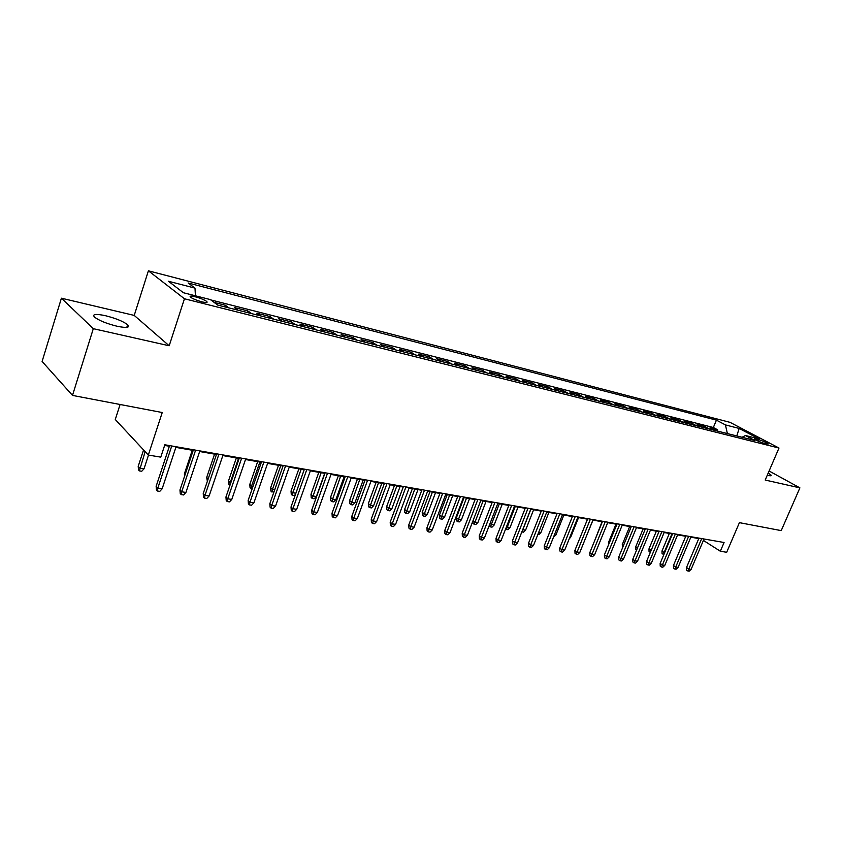 <?xml version="1.0" encoding="UTF-8"?>
<svg xmlns="http://www.w3.org/2000/svg" width="842" height="842" viewBox="0 0 842 842"><rect width="100%" height="100%" fill="white"/><g stroke="black" fill="none" stroke-linecap="round" stroke-linejoin="round"><path stroke-width="1.26" d="M116.996 326.222C126.71 328.201 130.257 327.696 127.637 324.717C123.132 321.328 115.743 318.318 105.46 315.697C95.567 313.634 91.946 314.129 94.599 317.192C99.219 320.613 106.681 323.623 116.996 326.222M767.283 475.214L768.251 475.456C770.556 475.962 771.504 475.856 771.114 475.141L768.241 473.004M201.954 301.836C206.395 302.867 207.963 302.72 206.669 301.425C204.28 299.763 200.501 298.226 195.333 296.805C190.839 295.763 189.25 295.9 190.566 297.215C192.986 298.878 196.775 300.426 201.954 301.836M120.09 404.486L115.28 419.505L148.318 455.048L160.769 457.143L164.843 444.776L724.078 542.501L720.342 551.226L726.688 552.289L739.413 522.65L781.229 530.618L799.9 487.865L769.104 470.994M61.403 298.194L42.1 361.46L72.496 395.403L93.304 328.675L169.189 345.767L184.451 298.773L148.403 270.808L134.225 315.413L61.403 298.194L93.304 328.675M184.451 298.773L778.987 448.039L730.098 422.368L148.403 270.808M714.605 430.346L710.006 427.873L717.616 429.799L717.121 430.978M709.48 429.052L704.891 426.578L704.386 427.768M704.891 426.578L697.144 424.61L701.723 427.105M688.619 423.789L684.041 421.295L691.924 423.294L691.429 424.505M675.263 420.432L670.706 417.927L678.736 419.958L678.231 421.179M661.665 417L657.118 414.485L665.296 416.558L664.791 417.79M647.814 413.506L643.277 410.98L651.613 413.096L651.108 414.338M633.7 409.949L629.174 407.412L637.668 409.57L637.162 410.822M619.312 406.318L614.807 403.781L623.459 405.97L622.954 407.244M604.661 402.623L600.167 400.076L608.987 402.308L608.471 403.592M589.705 398.855L585.243 396.298L594.231 398.571L593.715 399.866M574.476 395.014L570.023 392.446L579.191 394.772L578.675 396.077M558.93 391.098L554.51 388.52L563.856 390.888L563.34 392.204M543.079 387.099L538.68 384.52L548.216 386.931L547.689 388.267M526.903 383.026L522.535 380.426L532.26 382.889L531.744 384.247M510.399 378.858L506.063 376.258L515.988 378.774L515.462 380.142M493.559 374.616L489.244 372.006L499.38 374.574L498.853 375.953M476.362 370.28L472.088 367.67L482.424 370.28L481.898 371.68M458.806 365.849L454.564 363.228L465.121 365.902L464.595 367.312M440.871 361.334L436.672 358.703L447.449 361.428L446.923 362.86M422.558 356.713L418.39 354.082L429.409 356.861L428.873 358.303M403.844 351.998L399.718 349.356L410.97 352.198L410.443 353.661M384.71 347.178L380.637 344.525L392.14 347.43L391.604 348.914M365.154 342.241L361.134 339.589L372.89 342.568L372.353 344.062M345.167 337.2L341.189 334.548L353.208 337.589L352.672 339.094M324.717 332.043L320.802 329.38L333.095 332.495L332.558 334.021M303.794 326.77L299.941 324.107L312.508 327.285L311.972 328.833M282.386 321.37L278.597 318.708L291.458 321.96L290.922 323.528M260.473 315.855L256.757 313.182L269.924 316.508L269.387 318.097M238.044 310.193L234.392 307.519L247.874 310.93L247.338 312.54M214.11 302.383L225.298 305.214L224.761 306.846M758.453 439.577L754.253 438.956C756.316 440.471 759.61 441.924 764.115 443.313L768.293 443.934C766.231 442.418 762.957 440.966 758.453 439.577L757.842 441.008M727.383 433.567L725.425 424.905L716.426 420.137L188.155 282.996L194.997 288.111L168.442 281.26L183.398 292.742L210.374 299.594L217.689 305.067L754.916 440.513L745.465 435.503L742.055 437.261M725.425 424.905L739.171 428.441L759.231 439.008L745.465 435.503M717.616 429.799L713.342 427.504L210.784 299.91M225.298 305.214L228.919 307.898M247.874 310.93L251.569 313.603M269.924 316.508L273.682 319.181M291.458 321.96L295.289 324.633M312.508 327.285L316.403 329.948M333.095 332.495L337.042 335.158M353.208 337.589L357.208 340.242M372.89 342.568L376.942 345.209M392.14 347.43L396.235 350.083M410.97 352.198L415.117 354.84M429.409 356.861L433.598 359.502M447.449 361.428L451.68 364.06M465.121 365.902L469.383 368.522M482.424 370.28L486.718 372.89M499.38 374.574L503.705 377.174M515.988 378.774L520.345 381.373M532.26 382.889L536.649 385.478M548.216 386.931L552.626 389.509M563.856 390.888L568.287 393.456M579.191 394.772L583.653 397.329M594.231 398.571L598.715 401.129M608.987 402.308L613.481 404.855M623.459 405.97L627.985 408.507M637.668 409.57L642.204 412.096M651.613 413.096L656.16 415.611M665.296 416.558L669.853 419.063M678.736 419.958L683.304 422.452M691.924 423.294L696.513 425.789M148.318 455.048L162.243 412.527L72.496 395.403M778.987 448.039L765.199 480.045L799.9 487.865M703.407 540.427L720.342 551.226M164.632 445.418L169.368 446.249M175.873 447.386L193.197 450.407M199.638 451.522L216.457 454.459M222.835 455.575L239.16 458.416M245.496 459.522L261.346 462.29M267.609 463.384L283.017 466.068M289.227 467.152L304.194 469.762M310.34 470.836L324.886 473.372M330.99 474.435L345.125 476.898M351.177 477.951L364.923 480.35M370.912 481.392L384.278 483.729M390.225 484.76L403.223 487.034M409.117 488.055L421.768 490.265M427.599 491.286L439.913 493.433M445.702 494.433L457.69 496.527M463.426 497.527L475.088 499.559M480.771 500.558L492.138 502.537M497.78 503.516L508.842 505.453M514.43 506.421L525.208 508.305M530.755 509.273L541.248 511.105M546.753 512.062L556.983 513.841M562.435 514.799L572.402 516.535M577.812 517.472L587.527 519.167M592.894 520.103L602.356 521.756M607.682 522.682L616.912 524.292M622.196 525.219L631.195 526.787M636.436 527.702L645.214 529.229M650.413 530.134L658.981 531.628L651.161 550.384M664.138 532.533L672.484 533.986M677.599 534.88L685.756 536.301M690.829 537.185L698.786 538.575M713.342 427.504L716.426 420.137M194.997 288.111L195.428 295.795M736.771 435.935L739.171 428.441M169.189 345.767L134.225 315.413M698.976 538.112L686.525 567.487L688.788 569.013L701.691 538.585M691.124 569.36L689.145 571.192L687.851 570.992L688.788 569.013L691.124 569.36L704.017 538.996M687.851 570.992L686.598 570.15L686.525 567.487M663.875 554.541L662.065 553.636L661.98 551.026L664.149 552.478L671.937 533.891M663.264 554.446L664.706 552.562M661.98 551.026L669.348 533.439M685.946 535.838L673.453 565.487L675.716 567.013L688.661 536.312M678.084 567.382L676.094 569.224L674.779 569.024L675.716 567.013L678.084 567.382L691.029 536.722M674.779 569.024L673.526 568.171L673.453 565.487M672.684 533.512L660.139 563.456L662.391 564.993L675.389 533.986M664.812 565.361L662.812 567.224L661.465 567.013L662.391 564.993L664.812 565.361L677.799 534.407M661.465 567.013L660.223 566.161L660.139 563.456M659.17 531.155L646.582 561.382L648.835 562.93L661.886 531.628M651.287 563.298L649.277 565.182L647.919 564.971L648.835 562.93L651.287 563.298L664.327 532.06M647.919 564.971L646.667 564.108L646.582 561.382M645.414 528.755L632.784 559.267L635.015 560.825L648.119 529.229M637.52 561.204L635.499 563.098L634.11 562.888L635.015 560.825L637.52 561.204L650.613 529.66M634.11 562.888L632.868 562.024L632.784 559.267M650.34 552.384L649.056 551.552L648.971 548.921L656.36 531.176M648.971 548.921L651.14 550.384L650.256 552.363M636.626 549.984L635.815 549.437L635.731 546.784L643.141 528.871M635.731 546.784L637.457 547.963M622.67 547.511L622.259 544.606L629.69 526.524M622.259 544.606L623.512 545.469M608.608 544.595L608.534 542.385L615.997 524.134M608.534 542.385L609.303 542.911M631.395 526.303L618.723 557.109L620.943 558.678L634.089 526.776M623.501 559.067L621.47 560.982L620.049 560.772L620.943 558.678L623.501 559.067L636.636 527.218M620.049 560.772L618.807 559.898L618.723 557.109M594.589 540.869L602.051 521.703M617.112 523.808L604.388 554.92L606.608 556.499L619.807 524.271M609.208 556.888L607.166 558.825L605.724 558.614L606.608 556.499L609.208 556.888L622.396 524.734M605.724 558.614L604.493 557.73L604.388 554.92M584.948 539.733L592.989 520.124M602.556 521.261L589.789 552.689L592 554.268L605.24 521.735M594.652 554.678L592.589 556.636L591.116 556.415L592 554.268L594.652 554.678L607.882 522.198M591.116 556.415L589.895 555.531L589.789 552.689M569.834 537.301L570.592 537.428L578.559 517.609M570.592 537.428L569.287 538.669M587.727 518.672L574.907 550.405L577.107 552.005L590.4 519.135M579.812 552.415L577.738 554.394L576.244 554.162L577.107 552.005L579.812 552.415L593.094 519.609M576.244 554.162L575.023 553.278L574.907 550.405M554.436 534.828L555.867 535.059L563.856 515.041M555.867 535.059L553.583 536.954M572.602 516.03L559.741 548.089L561.93 549.689L575.265 516.493M564.687 550.11L562.603 552.11L561.077 551.878L561.93 549.689L564.687 550.11L578.012 516.977M561.077 551.878L559.856 550.984L559.741 548.089M538.722 532.302L540.859 532.639L548.879 512.431M540.859 532.639L538.838 534.596L537.87 534.449M557.183 513.336L544.279 545.721L546.458 547.342L559.835 513.799M549.268 547.763L547.174 549.784L545.605 549.552L546.458 547.342L549.268 547.763L562.635 514.283M545.605 549.552L544.406 548.647L544.279 545.721M522.714 529.681L525.576 530.176L533.617 509.768M525.576 530.176L523.535 532.155L521.987 531.912L530.839 509.284M541.459 510.589L528.513 543.301L530.67 544.932L544.1 511.052M533.533 545.374L531.428 547.405L529.839 547.174L530.67 544.932L533.533 545.374L546.953 511.547M529.839 547.174L528.639 546.258L528.513 543.301M506.495 526.724L509.989 527.671L518.062 507.052M509.989 527.671L507.947 529.671L506.368 529.418L515.23 506.558M506.368 529.418L505.653 528.881M525.408 507.779L512.431 540.848L514.578 542.48L528.039 508.242M517.504 542.932L515.378 544.984L513.757 544.742L514.578 542.48L517.504 542.932L530.955 508.747M513.757 544.742L512.567 543.827L512.431 540.848M489.949 523.692L494.096 525.113L502.2 504.284M494.096 525.113L492.044 527.134L490.433 526.882L499.306 503.79M490.433 526.882L489.276 525.44M509.042 504.926L496.022 538.333L498.159 539.985L511.662 505.379M501.137 540.438L499.001 542.522L497.348 542.269L498.159 539.985L501.137 540.438L514.63 505.905M497.348 542.269L496.159 541.353L496.022 538.333M473.067 520.577L474.951 522.04L477.898 522.514L486.023 501.464M477.898 522.514L475.835 524.555L474.193 524.292L483.076 500.958M474.193 524.292L473.067 523.408L472.941 520.914M492.338 502L479.277 535.775L481.403 537.438L494.949 502.463M484.445 537.901L482.298 539.996L480.603 539.743L481.403 537.438L484.445 537.901L497.98 502.99M480.603 539.743L479.424 538.817L479.277 535.775M461.384 519.851L459.3 521.914L457.627 521.651L456.511 520.766L456.353 517.788L458.374 519.367L461.384 519.851L469.52 498.59M457.627 521.651L466.521 498.064M456.353 517.788L464.047 497.633M475.298 499.022L462.195 533.154L464.3 534.828L477.888 499.474M467.405 535.302L465.247 537.428L463.521 537.164L464.3 534.828L467.405 535.302L480.982 500.022M463.521 537.164L462.353 536.238L462.195 533.154M444.523 517.146L442.429 519.23L440.724 518.956L439.619 518.062L439.461 515.051L441.461 516.651L444.523 517.146L452.691 495.654M440.724 518.956L449.628 495.117M439.461 515.051L447.176 494.696M457.89 495.991L444.755 530.481L446.839 532.176L460.469 496.433M450.007 532.649L447.839 534.807L446.081 534.544L446.839 532.176L450.007 532.649L463.626 496.99M446.081 534.544L444.923 533.596L444.755 530.481M427.336 514.378L425.231 516.483L423.484 516.199L422.389 515.315L422.221 512.273L424.2 513.873L427.336 514.378L435.514 492.665M423.484 516.199L432.388 492.117M422.221 512.273L429.957 491.696M440.124 492.886L426.947 527.766L429.02 529.46L442.682 493.328M432.251 529.955L430.062 532.123L428.273 531.849L429.02 529.46L432.251 529.955L445.902 493.896M428.273 531.849L427.126 530.913L426.947 527.766M409.791 511.547L407.675 513.683L405.897 513.399L404.802 512.504L404.634 509.421L406.591 511.041L409.791 511.547L417.99 489.602M405.897 513.399L414.801 489.044M404.634 509.421L412.38 488.623M421.979 489.707L408.77 524.976L410.812 526.682L424.515 490.149M414.117 527.187L411.917 529.386L410.086 529.113L410.812 526.682L414.117 527.187L427.81 490.728M410.086 529.113L408.949 528.155L408.77 524.976M391.877 508.673L389.751 510.82L387.941 510.536L386.857 509.631L386.678 506.526L388.615 508.147L391.877 508.673L400.108 486.487M387.941 510.536L396.845 485.918M386.678 506.526L394.445 485.497M403.434 486.465L390.193 522.135L392.214 523.85L405.949 486.908M395.593 524.366L393.382 526.597L391.509 526.313L392.214 523.85L395.593 524.366L409.317 487.497M391.509 526.313L390.383 525.355L390.193 522.135M373.595 505.726L371.459 507.905L369.606 507.61L368.543 506.705L368.343 503.558L370.269 505.189L373.595 505.726L381.836 483.297M369.606 507.61L378.511 482.719M368.343 503.558L376.132 482.308M384.489 483.161L371.227 519.23L373.216 520.966L386.983 483.592M376.669 521.493L374.448 523.735L372.532 523.45L373.216 520.966L376.669 521.493L390.425 484.192M372.532 523.45L371.417 522.482L371.227 519.23M354.935 502.727L352.777 504.926L350.882 504.621L349.83 503.705L349.63 500.537L351.535 502.179L354.935 502.727L363.186 480.045M350.882 504.621L359.787 479.456M349.63 500.537L357.44 479.045M365.133 479.772L351.83 516.262L353.808 518.009L367.596 480.203M357.334 518.546L355.092 520.819L353.135 520.524L353.808 518.009L357.334 518.546L371.122 480.824M353.135 520.524L352.04 519.556L351.83 516.262M335.863 499.653L333.695 501.885L331.769 501.579L330.727 500.653L330.517 497.443L332.39 499.095L335.863 499.653L344.136 476.73M331.769 501.579L340.663 476.119M330.517 497.443L338.337 475.719M345.336 476.319L332.011 513.231L333.958 514.988L347.778 476.74M337.568 515.536L335.316 517.841L333.316 517.535L333.958 514.988L337.568 515.536L351.377 477.372M333.316 517.535L332.232 516.556L332.011 513.231M316.392 496.527L314.203 498.78L312.235 498.464L311.214 497.538L310.993 494.286L312.835 495.949L316.392 496.527L324.675 473.33M312.235 498.464L321.128 472.709M310.993 494.286L318.823 472.309M325.096 472.783L311.75 510.126L313.666 511.894L327.517 473.204M317.36 512.462L315.087 514.788L313.045 514.483L313.666 511.894L317.36 512.462L331.201 473.846M313.045 514.483L311.982 513.494L311.75 510.126M295.489 494.359L294.29 495.601L292.279 495.275L291.269 494.349L291.037 491.065L292.858 492.738L301.162 469.236M292.279 495.275L292.858 492.738L295.889 493.223M291.037 491.065L298.889 468.836M304.404 469.162L291.027 506.958L292.921 508.736L306.793 469.583M296.689 509.315L294.405 511.673L292.311 511.357L292.921 508.736L296.689 509.315L310.551 470.236M292.311 511.357L291.269 510.357L291.027 506.958M273.818 492.338L270.882 491.086L270.65 487.771L272.44 489.455L280.754 465.668M271.882 492.023L272.44 489.455L274.702 489.812M270.65 487.771L278.502 465.279M283.228 465.468L269.829 503.716L271.692 505.505L285.585 465.879M275.545 506.095L273.25 508.484L271.113 508.158L271.692 505.505L275.545 506.095L289.438 466.552M271.113 508.158L270.082 507.158L269.829 503.716M261.557 461.679L248.148 500.39L249.969 502.2L263.883 462.09M253.916 502.8L251.611 505.211L249.421 504.884L249.969 502.2L253.916 502.8L267.819 462.774M249.421 504.884L248.411 503.884L248.148 500.39M239.37 457.806L225.951 497.001L227.74 498.811L241.665 458.206M231.782 499.432L229.456 501.874L227.214 501.537L227.74 498.811L231.782 499.432L245.706 458.911M227.214 501.537L226.224 500.527L225.951 497.001M252.137 488.876L250.053 487.76L249.8 484.403L251.558 486.097L259.883 462.037M251.032 488.697L251.558 486.097L253.021 486.329M249.8 484.403L257.663 461.648M229.95 485.339L228.75 484.35L228.487 480.95L230.213 482.655L238.549 458.311M229.708 485.297L230.213 482.655L230.834 482.761M228.487 480.95L236.36 457.932M207.374 481.287L206.69 477.425L214.563 454.133M206.69 477.425L208.174 478.93M216.668 453.838L203.227 493.517L204.985 495.349L218.92 454.227M209.121 495.98L206.785 498.453L204.49 498.106L204.985 495.349L209.121 495.98L223.056 454.954M204.49 498.106L203.511 497.085L203.227 493.517M184.577 476.172L184.387 473.825L192.271 450.238M184.387 473.825L185.103 474.583M193.407 449.775L179.967 489.96L181.672 491.802L195.618 450.154M185.914 492.444L183.567 494.959L181.209 494.601L181.672 491.802L185.914 492.444L199.849 450.902M181.209 494.601L180.262 493.57L179.967 489.96M169.579 445.607L156.138 486.308L157.801 488.16L171.747 445.986M162.138 488.823L159.78 491.37L157.37 491.002L157.801 488.16L162.138 488.823L176.083 446.744M157.37 491.002L156.444 489.97L156.138 486.308M144.024 468.794L141.74 471.267L139.383 470.899L138.509 469.92L138.204 466.363L139.772 468.11L144.024 468.794L148.508 455.08M139.383 470.899L145.15 451.638M138.204 466.363L143.561 449.933M206.395 302.257L206.985 302.404M755.337 439.745L755.706 438.882M126.795 327.38L127.637 324.717M770.851 475.73L771.114 475.141M206.301 302.52L206.669 301.425"/></g></svg>
